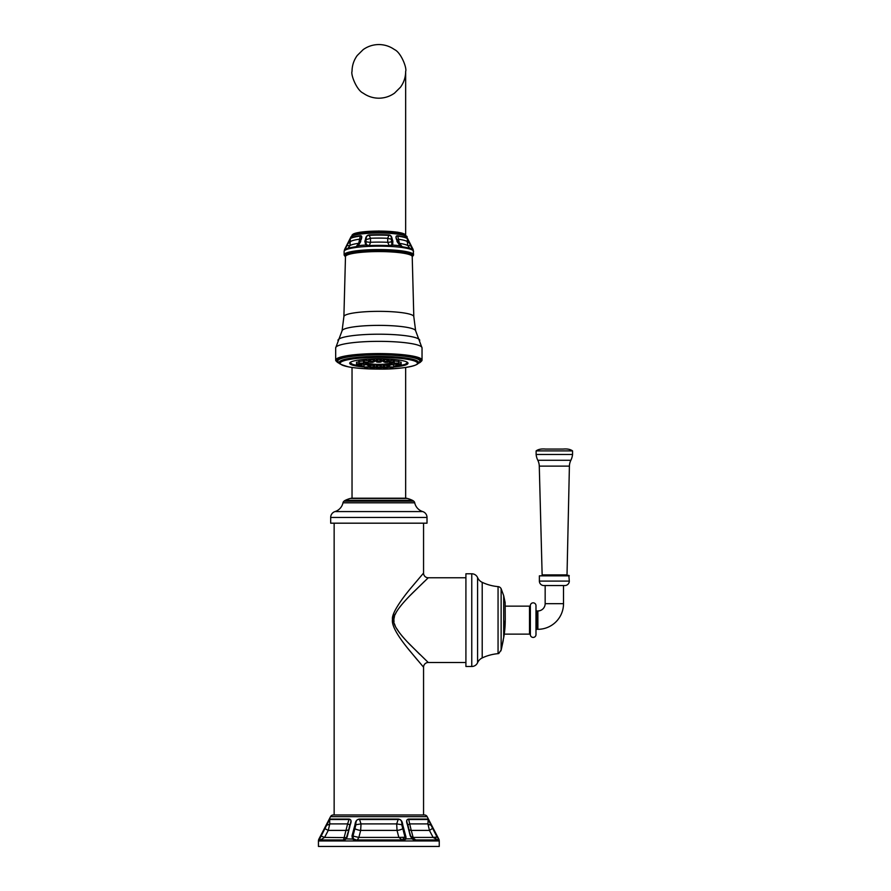 <?xml version="1.0" encoding="UTF-8"?>
<svg xmlns="http://www.w3.org/2000/svg" width="891" height="891" viewBox="0 0 891 891"><rect width="100%" height="100%" fill="white"/><g stroke="black" fill="none" stroke-linecap="round" stroke-linejoin="round"><path stroke-width="1.34" d="M439.252 846.45L318.443 846.45L318.443 840.948L439.252 840.948L439.252 846.45M437.659 837.005L433.126 837.417L429.451 830.401L427.914 823.908L428.17 819.508A0.947 0.936 90.1 0 0 428.059 819.074L438.706 839.077L438.873 840.881A0.947 0.936 -90 0 0 437.938 839.957L414.994 839.946L412.422 838.799L410.695 836.103L415.741 839.957M409.058 820.299L408.668 819.508L428.17 819.508L437.158 837.262L438.795 839.077A4.043 4.043 0 0 1 439.252 840.948M438.795 839.077L427.157 816.646A3.107 3.107 0 0 0 424.394 814.964L333.301 814.964A3.107 3.107 0 0 0 330.539 816.646L318.9 839.077A4.043 4.043 0 0 0 318.443 840.948M319 840.881A0.947 0.936 -90 0 1 319.936 839.957L319.758 838.799L329.536 819.508L349.038 819.508C351.221 819.174 351.466 821.034 349.762 825.099A6.114 0.958 11.3 0 0 347.613 823.908L349.038 819.508A0.947 0.568 90 0 1 349.105 819.074C351.277 819.408 351.655 821.335 350.23 824.854L347.167 837.005L345.998 839.077L342.99 840.881L319 840.881L319.045 839.077L329.637 819.074L329.781 823.908L328.256 830.401L324.58 837.417L320.448 839.957M400.505 819.731L398.31 819.074C400.928 819.408 402.398 821.335 402.732 824.854L405.984 837.005L405.85 839.077L403.01 840.881L355.977 840.881L352.502 839.077L352.012 835.847L354.974 824.854C355.32 821.302 356.801 819.375 359.385 819.074L361.022 823.908L360.666 830.401L358.861 837.417L357.347 839.957M438.873 840.881L415.83 840.881L412.31 839.077L410.228 835.847L407.933 825.099C406.24 820.979 406.474 819.107 408.668 819.508L411.007 829.476M415.83 840.881A0.947 0.579 -90 0 0 415.251 839.957L412.422 838.799M410.228 835.847L407.465 824.854C406.051 821.302 406.43 819.375 408.601 819.074L408.668 819.508M405.984 837.005L405.015 837.262L404.982 838.877L402.643 839.957L356.333 839.957L353.337 838.799L352.981 836.103L355.81 825.099C355.709 820.979 356.89 819.107 359.351 819.508L398.355 819.508C400.839 819.174 402.019 821.034 401.886 825.099L405.015 837.262L398.834 837.417L397.041 830.401L396.673 823.908L398.31 819.074L359.385 819.074M403.01 840.881L402.643 839.957M355.977 840.881L356.333 839.957M352.012 835.847L358.861 837.417L398.834 837.417L402.197 839.957A3.297 1.303 -90 0 0 403.445 837.64M354.974 824.854L361.022 823.908L396.673 823.908L402.732 824.854M347.167 837.005L345.786 838.877L343.547 839.957L319.936 839.957M342.99 840.881A0.947 0.557 -90 0 1 343.547 839.957L347.613 823.908L329.781 823.908A6.114 1.504 177.7 0 1 326.73 825.099L326.351 824.854M320.637 835.847L324.58 837.417L346.655 837.64M350.352 824.22L346.71 837.262M343.87 839.935A3.297 3.274 -90 0 1 343.525 839.957L345.764 838.865L352.502 839.077A0.947 0.568 -35.7 0 1 353.337 838.799M349.773 825.077L348.938 828.686M407.465 824.854L407.933 825.099A6.114 0.958 168.7 0 1 410.083 823.908L427.914 823.908A6.114 1.504 2.3 0 0 430.977 825.099L431.244 824.665M409.002 829.554A6.114 2.473 165.3 0 0 411.263 830.401L429.451 830.401L433.026 828.084M437.08 835.869L434.318 830.568M327.197 823.239L326.396 824.765M349.495 828.084L349.706 827.204M423.559 523.184L423.559 573.069L412.054 586.668C400.404 600.4 391.416 614.144 392.497 619.368C391.383 625.048 397.152 635.539 409.793 650.842L423.559 667.192L423.559 814.964M334.147 814.964L334.147 523.184M407.376 498.459A26.919 26.919 0 0 1 412.466 500.363A6.449 6.449 0 0 1 413.758 501.21A2.873 2.873 0 0 1 414.716 502.814A11.717 11.717 0 0 0 422.69 511.568A6.17 6.17 0 0 1 427.012 517.448L427.012 523.184L330.684 523.184L330.684 517.448A6.17 6.17 0 0 1 335.016 511.568A11.717 11.717 0 0 0 342.99 502.814A2.873 2.873 0 0 1 343.948 501.21A6.449 6.449 0 0 1 345.229 500.363A26.919 26.919 0 0 1 350.319 498.459A7.952 7.952 0 0 1 351.978 498.203L405.717 498.203A7.952 7.952 0 0 1 407.376 498.459L350.319 498.459M405.461 235.592L397.809 232.206L378.853 231.014L359.886 232.206L352.246 235.592M352.502 235.436A26.452 3.998 0 0 1 352.402 235.079A26.452 3.998 0 0 1 378.853 231.081A26.452 3.998 0 0 1 405.294 235.079A26.452 3.998 0 0 1 405.193 235.436M352.558 235.814A26.452 3.998 0 0 1 378.853 232.239A26.452 3.998 0 0 1 405.138 235.814M409.849 248.4L407.833 245.615A4.711 0.869 -19 0 0 410.484 245.381L409.37 242.875A4.711 1.882 3.5 0 1 407.209 241.55L407.443 238.743A0.947 0.913 131.2 0 0 407.343 238.32L413.001 249.257L412.823 250.338A34.727 5.257 180 0 0 402.821 247.62L399.769 245.716L396.573 239.668C395.537 236.961 395.905 235.658 397.676 235.747L399.391 243.354L402.32 246.796L399.814 245.504L397.007 239.969C395.682 237.073 395.927 235.792 397.742 236.148A29.013 4.388 0 0 1 407.443 238.743L412.455 249.603A0.947 0.913 -54.4 0 0 412.132 249.458A34.014 5.146 180 0 0 405.672 247.364A34.014 5.146 180 0 0 402.32 246.796L401.919 246.718A0.947 0.613 -74.1 0 0 401.886 246.707L399.814 245.504L397.475 241.984M392.875 241.205L392.641 245.07L389.612 246.428L387.708 242.307L387.719 238.298L388.866 235.369C390.692 235.202 391.517 236.46 391.338 239.122L391.94 244.825L389.389 245.626A34.014 5.146 180 0 0 369.264 245.582L366.413 244.758L365.744 241.506L366.257 239.49C365.945 236.728 366.936 235.347 369.23 235.347L370.467 238.276L370.533 242.285L369.063 246.384L365.711 245.036L364.865 241.283L365.488 239.289C365.811 236.638 367.07 235.191 369.264 234.946L369.23 235.347A29.013 4.388 0 0 1 388.866 235.369L388.832 234.968C390.614 235.09 391.717 236.393 392.129 238.888L392.875 241.205L391.929 241.472A4.711 2.06 -7.9 0 1 387.708 242.307A29.704 4.5 0 0 0 370.533 242.285A5.925 2.64 -173.4 0 1 365.744 241.506L364.865 241.283M355.632 247.52A34.727 5.257 180 0 0 345.095 250.193L344.784 249.157L350.43 238.265A28.913 4.377 0 0 1 360.343 235.703C361.857 235.647 362.169 236.828 361.267 239.267L358.494 245.649L355.632 247.52A0.947 0.624 -97.7 0 1 356.11 246.696L358.728 243.299L360.276 236.115C361.779 235.658 361.958 236.828 360.822 239.612L358.371 245.471L356.11 246.696A34.014 5.146 180 0 0 352.023 247.364A34.014 5.146 180 0 0 345.797 249.313A0.947 0.902 -122 0 0 345.519 249.424L351.834 247.397M350.842 237.273A28 4.243 0 0 1 350.931 236.95L344.594 249.435A34.359 5.201 0 0 1 344.784 249.157A0.947 0.802 22.9 0 1 345.441 248.767L350.33 238.677L349.996 245.537L347.88 248.389M412.422 248.901L413.001 249.257A34.359 5.201 0 0 1 413.112 249.435L406.775 236.95A28 4.243 0 0 1 406.853 237.273M344.706 250.404L344.683 250.449A34.359 5.201 0 0 1 344.494 249.836A34.359 5.201 0 0 1 344.594 249.435L344.115 251.396A34.727 5.257 0 0 1 344.94 250.26A0.947 0.913 -100.6 0 1 345.563 249.391M345.652 249.369L345.441 248.767M346.142 246.384L347.111 245.426A5.925 1.214 -161.2 0 0 349.996 245.537A29.704 4.5 0 0 1 358.728 243.299A4.711 1.871 12.3 0 0 360.053 242.742M347.768 243.165L348.091 243.276A5.925 2.651 175.4 0 0 350.608 241.472A29.013 4.388 0 0 1 359.363 239.222L360.822 239.612L360.298 241.951M350.43 238.265L350.33 238.677A29.013 4.388 0 0 1 360.276 236.115A0.947 0.59 82.8 0 1 360.343 235.703M412.878 255.873A34.727 5.257 180 0 0 413.58 254.826A34.727 5.257 180 0 0 378.853 249.569A34.727 5.257 180 0 0 344.115 254.826L344.115 251.396M412.221 256.808L413.58 254.826L413.112 249.435A34.359 5.201 0 0 1 413.212 249.836A34.359 5.201 0 0 1 413.179 250.059M336.753 361.579A43.18 6.538 0 0 1 335.673 360.12L335.673 347.891A43.18 6.538 0 0 1 378.853 341.353A43.18 6.538 0 0 1 422.033 347.891L422.033 360.12A43.18 6.538 0 0 1 420.942 361.579M397.987 366.569A29.18 4.422 180 0 0 408.022 363.238A29.18 4.422 180 0 0 378.853 358.828A29.18 4.422 180 0 0 349.673 363.238A29.18 4.422 180 0 0 359.708 366.569M360.978 366.724A29.18 4.422 180 0 0 363.617 367.003M367.938 367.337A29.18 4.422 180 0 0 369.587 367.426M374.331 367.604A29.18 4.422 180 0 0 376.436 367.638M381.259 367.638A29.18 4.422 180 0 0 383.364 367.604M388.12 367.426A29.18 4.422 180 0 0 389.768 367.337M394.089 367.003A29.18 4.422 180 0 0 396.729 366.724M373.151 365.934L374.61 365.588L372.895 365.21L369.397 365.588L370.856 365.934M367.627 365.366L368.596 365.065L367.66 364.753L364.074 364.787M363.74 364.452L361.69 363.851M358.973 361.813L356.589 362.292M363.428 360.955L359.296 361.423M367.66 360.721L364.319 360.109L363.383 360.421L364.352 360.721M373.151 360.242L374.61 359.897L371.113 359.519L369.397 359.897L370.856 360.242M380 360.064L381.448 359.708L378.853 359.307L376.247 359.708L377.695 360.064M386.839 360.242L388.298 359.897L386.583 359.519L383.085 359.897L384.544 360.242M393.354 360.721L394.312 360.421L393.388 360.109L390.035 360.721M398.4 361.423L394.267 360.955M401.106 362.292L398.734 361.813M396.005 363.851L393.956 364.452M393.622 364.787L390.035 364.753L389.111 365.065L390.069 365.366M386.839 365.934L388.298 365.588L384.801 365.21L383.085 365.588L384.544 365.934M380 366.112L381.448 365.767L378.853 365.366L376.247 365.767L377.695 366.112M393.009 362.837A14.178 2.15 0 0 1 378.853 364.876A14.178 2.15 0 0 1 364.686 362.837M368.518 361.267A14.178 2.15 0 0 1 369.509 361.122M374.543 360.688A14.178 2.15 0 0 1 376.325 360.621M381.37 360.621A14.178 2.15 0 0 1 383.163 360.688M388.186 361.122A14.178 2.15 0 0 1 389.189 361.267M372.349 367.638L370.99 367.783L372.349 367.638M366.647 367.137L364.965 367.259L366.647 367.137M362.403 366.368L360.499 366.446L362.403 366.368M360.142 365.433L358.126 365.466L360.142 365.433M360.142 364.43L358.126 364.408L360.142 364.43M362.403 363.495L360.499 363.417L362.403 363.495M366.647 362.726L364.965 362.615L366.647 362.726M372.349 362.236L370.99 362.091L372.349 362.236M378.853 362.058L377.829 361.902L378.853 362.058M385.346 362.236L386.716 362.091L385.346 362.236M391.06 362.726L392.731 362.615L391.06 362.726M395.292 363.495L397.197 363.417L395.292 363.495M397.553 364.43L399.58 364.408L397.553 364.43M397.553 365.433L399.58 365.466L397.553 365.433M395.292 366.368L397.197 366.446L395.292 366.368M391.06 367.137L392.731 367.259L391.06 367.137M385.346 367.638L386.716 367.783L385.346 367.638M378.853 367.805L377.829 367.961L378.853 367.805M391.182 362.893A12.374 1.871 180 0 1 378.853 364.619A12.374 1.871 0 0 1 366.513 362.893M368.473 361.724A12.374 1.871 0 0 1 369.542 361.512M374.51 360.989A12.374 1.871 0 0 1 376.347 360.911M389.222 361.724A12.374 1.871 180 0 0 388.153 361.512M383.186 360.989A12.374 1.871 180 0 0 381.348 360.911M376.358 361.033A11.572 1.749 180 0 0 374.498 361.122M369.576 361.701A11.572 1.749 180 0 0 368.451 361.98M367.292 362.837A11.572 1.749 180 0 0 378.853 364.497A11.572 1.749 180 0 0 390.403 362.837L389.256 362.114L393.287 361.824L394.167 362.114L393.098 362.414M389.244 361.98A11.572 1.749 180 0 0 388.131 361.701M383.197 361.122A11.572 1.749 180 0 0 381.337 361.033M367.37 362.826A11.572 1.749 180 0 0 378.853 364.352A11.572 1.749 180 0 0 390.325 362.826M368.696 245.582L368.384 246.384A34.727 5.257 0 0 0 356.133 247.42A0.947 0.59 -105.8 0 1 356.489 246.618L356.11 246.696M365.488 239.289L366.257 239.49A5.925 1.381 161.9 0 0 370.467 238.276A29.013 4.388 0 0 1 387.719 238.298A4.711 1.058 14.8 0 0 391.338 239.122L392.129 238.888M397.03 241.65L397.007 239.969L398.711 239.278A29.013 4.388 0 0 1 407.209 241.55L407.833 245.615A29.704 4.5 0 0 0 399.391 243.354A5.925 2.261 166.7 0 1 397.664 242.575M412.823 250.338A0.947 0.913 -54.4 0 0 412.455 249.603L405.85 247.397M417.478 660.075L407.71 648.258M401.886 640.662L400.727 639.047M392.597 622.052L393.766 613.431M423.114 573.581L423.537 573.102A4.711 4.711 44.5 0 0 428.259 577.78L465.915 577.78M419.795 654.395L406.92 641.453M404.859 639.215L401.741 635.639M399.58 632.955L396.15 627.787M395.192 625.838L394.479 623.867M394.022 621.729L393.922 620.147M394.022 618.532L394.468 616.427M395.181 614.456L396.15 612.485M396.551 611.783L397.909 609.633M399.58 607.317L401.741 604.621M410.094 595.5L424.573 581.277M426.666 579.284L427.413 578.582M465.915 662.492L428.259 662.492L409.983 644.65C397.887 632.22 392.541 623.845 393.933 619.535C393.299 614.823 399.58 605.902 412.767 592.782L428.259 577.78M501.132 588.728A3.809 3.809 0 0 0 498.058 586.623A47.056 47.056 0 0 1 482.209 582.346A9.411 9.411 0 0 1 477.587 577.591A6.348 6.348 0 0 0 471.762 573.782L465.915 573.782L465.915 666.49L471.762 666.49A6.348 6.348 0 0 0 477.587 662.681A9.411 9.411 0 0 1 482.209 657.926A47.056 47.056 0 0 1 498.058 653.649A3.809 3.809 0 0 0 498.782 653.504L501.132 649.996L503.994 635.929A100.371 100.371 0 0 0 505.242 619.535C505.108 597.627 505.108 597.627 505.242 619.535L503.693 637.767L503.693 595.7L501.132 588.728L501.132 649.996A0.947 0.768 14.1 0 0 501.21 649.829L504.005 635.929M504.273 634.136L529.51 634.136A0.846 0.846 0 0 1 530.357 634.893L530.357 605.368A0.846 0.846 0 0 1 529.51 606.136L505.175 606.136L505.141 602.561L505.253 619.535M530.357 605.368A2.829 2.829 0 0 1 533.308 602.839A2.829 2.829 0 0 1 535.992 605.657L535.992 634.604A2.829 2.829 0 0 1 533.308 637.421A2.829 2.829 0 0 1 530.357 634.893M535.992 610.012A0.947 0.947 0 0 0 536.928 610.959L536.928 629.313A0.947 0.947 0 0 0 535.992 630.249M545.158 585.543L545.158 603.664A7.295 7.295 0 0 1 537.874 610.959L536.928 610.959M563.513 585.543L563.513 603.664A25.65 25.65 0 0 1 537.874 629.313L536.928 629.313M539.378 575.853L539.378 581.099A4.444 4.444 -90 0 0 543.822 585.543L564.861 585.543A4.444 4.444 90 0 0 569.304 581.099L568.837 575.374L539.378 575.853L569.304 575.853M566.542 574.895L542.14 574.895L539.278 466.127A13.933 13.933 0 0 0 537.819 460.279A17.04 17.04 0 0 1 536.126 454.477L572.557 454.477A17.04 17.04 0 0 1 570.864 460.279A13.933 13.933 0 0 0 569.405 466.127L567.01 575.374M572.557 454.477L572.557 450.902C570.407 449.298 567.266 448.685 563.145 449.064L545.537 449.064C541.416 448.685 538.275 449.298 536.126 450.902L572.557 450.902M536.126 454.477L536.126 450.902M438.049 838.877L437.938 839.957M435.632 837.64A3.297 1.971 -90 0 0 437.514 839.957L433.126 837.417L413.134 837.417L411.263 830.401M407.933 825.099L408.757 828.686M318.9 839.077L319.045 839.077A0.947 0.668 24 0 1 319.758 838.799M404.982 838.877L412.455 838.799L410.684 836.048L408.412 828.43M349.105 819.074L329.637 819.074M330.539 816.646L427.157 816.646M428.059 819.074L408.601 819.074M353.939 828.418L354.908 828.686A6.114 2.461 -165.2 0 0 360.666 830.401L397.041 830.401A6.114 2.461 -14.8 0 0 402.788 828.686L403.757 828.418M345.998 839.077L349.294 828.43M324.491 828.418L328.256 830.401L346.443 830.401A6.114 2.473 14.7 0 0 348.704 829.554M427.012 517.448L330.684 517.448M422.69 511.568L335.016 511.568M414.716 502.814L342.99 502.814M413.758 501.21L343.948 501.21M412.466 500.363L345.229 500.363M350.931 236.95A28 4.243 0 0 1 378.853 233.03A28 4.243 0 0 1 406.775 236.95C409.392 236.126 395.225 231.426 378.597 232.239C362.013 232.384 352.791 233.954 350.931 236.95M407.343 238.32A28.913 4.377 180 0 0 397.676 235.747M391.94 244.825L392.641 245.07A34.359 5.201 0 0 1 399.769 245.716L399.859 245.504M388.832 234.968A28.913 4.377 180 0 0 369.264 234.946M358.494 245.649L358.494 245.649A34.359 5.201 0 0 1 365.711 245.036A0.947 0.613 -47.8 0 1 366.413 244.758M413.012 250.393A34.359 5.201 0 0 1 412.99 250.427A0.947 0.924 -79.9 0 0 412.388 249.558M412.956 250.404A34.727 5.257 0 0 1 413.58 251.396M360.744 241.561L358.36 245.471L356.489 246.618A0.947 0.59 -105.8 0 1 356.511 246.618L356.311 246.662M389.612 246.428A34.727 5.257 180 0 0 369.063 246.384M389.913 245.626L390.247 246.428A34.727 5.257 0 0 1 402.298 247.509A0.947 0.613 -74.1 0 0 401.919 246.718L402.153 246.774M345.474 256.808L344.115 254.826A34.727 5.257 180 0 0 344.817 255.873M412.221 256.742A34.047 5.157 180 0 0 378.853 250.571A34.047 5.157 180 0 0 345.474 256.742M345.485 256.608A33.368 5.045 0 0 1 378.853 251.574A33.368 5.045 0 0 1 412.221 256.608L413.803 316.617A34.961 5.29 0 0 1 413.803 316.639A34.961 5.29 0 0 0 378.853 311.349A34.961 5.29 0 0 0 343.893 316.617A34.961 5.29 0 0 1 343.893 316.617L345.485 256.586M342.055 330.951A36.798 5.569 0 0 1 342.077 330.761A36.798 5.569 0 0 1 378.853 325.382A36.798 5.569 0 0 1 415.629 330.761A36.798 5.569 0 0 1 415.651 330.951M337.956 340.395A40.897 6.192 0 0 1 338.168 339.761A40.897 6.192 0 0 1 378.853 334.203A40.897 6.192 0 0 1 419.538 339.761A40.897 6.192 0 0 1 419.75 340.395M339.716 363.528L335.673 360.12A43.18 6.538 0 0 1 378.853 353.582A43.18 6.538 0 0 1 422.033 360.12L417.979 363.528M339.649 363.428A42.233 6.393 0 0 1 336.609 361.055A42.233 6.393 0 0 1 378.853 354.663A42.233 6.393 0 0 1 421.087 361.055A42.233 6.393 0 0 1 418.046 363.428M418.369 362.726A41.042 6.215 180 0 0 419.884 361.055A41.042 6.215 180 0 0 378.853 354.841A41.042 6.215 180 0 0 337.812 361.055A41.042 6.215 180 0 0 339.337 362.726M340.407 363.806A39.56 5.992 0 0 1 339.293 362.47A39.56 5.992 0 0 1 339.293 362.392A39.56 5.992 0 0 1 378.853 356.4A39.56 5.992 0 0 1 418.414 362.392A39.56 5.992 0 0 1 418.402 362.47A39.56 5.992 0 0 1 417.289 363.806M417.478 363.238A38.625 5.847 0 0 1 378.853 369.086A38.625 5.847 0 0 1 340.228 363.238A38.625 5.847 0 0 1 378.853 357.391A38.625 5.847 0 0 1 417.478 363.238M350.62 363.127A28.902 4.377 0 0 1 350.04 362.537M407.655 362.537A28.902 4.377 0 0 1 407.076 363.127M406.652 361.902A28.345 4.288 0 0 1 400.638 365.477L405.093 364.397L407.688 362.57M389.256 366.724A28.345 4.288 0 0 1 388.186 366.791L393.287 367.036M383.219 366.969A28.345 4.288 0 0 1 381.348 367.014L383.219 366.981M376.358 367.014A28.345 4.288 0 0 1 374.487 366.969L376.358 367.014M364.408 367.036L369.509 366.791A28.345 4.288 0 0 1 368.44 366.724M357.057 365.477A28.345 4.288 0 0 1 351.043 361.902M370.611 367.582L369.553 367.281L372.85 366.925L374.454 367.281L373.396 367.582M372.661 367.504L371.358 368.05L372.661 367.504M368.596 365.065L368.44 366.758L367.382 367.059M367.203 367.036L364.764 367.471L367.203 367.036M360.955 365.588L363.45 366.179M363.16 366.301L359.875 366.591L363.16 366.301M360.376 364.642L361.523 365.043M361.011 365.41L357.269 365.51L361.011 365.41M356.723 365.02L357.915 364.642M356.768 363.996L359.708 363.539M361.011 364.452L357.269 364.352L361.011 364.452M359.596 363.149L363.639 363.105M363.16 363.561L359.875 363.272L363.16 363.561M364.597 362.414L363.539 362.114L364.408 361.824L367.56 362.392M367.203 362.837L364.764 362.392L367.203 362.837M370.611 361.891L369.553 361.59L371.168 361.234L374.454 361.59L373.396 361.891M374.61 359.897L374.454 361.59L372.683 362.359L371.358 361.813L372.661 362.359C369.954 362.37 368.919 362.114 369.553 361.59L369.397 359.897M377.461 361.713L376.392 361.412L378.853 361.033L381.303 361.412L380.245 361.713M381.448 359.708L381.303 361.412C381.626 361.913 380.813 362.18 378.853 362.203L378.853 361.612L378.853 362.192C376.893 362.18 376.069 361.913 376.392 361.412L376.247 359.708M384.299 361.891L383.241 361.59L386.538 361.234L388.142 361.59L387.084 361.891M388.298 359.897L388.142 361.59C388.788 362.114 387.741 362.37 385.012 362.359L386.349 361.813L385.046 362.359L383.241 361.59L383.085 359.897M390.135 362.392L389.256 362.114L389.111 360.421M390.492 362.837L392.931 362.392L390.492 362.837M394.056 363.105L398.11 363.149M394.535 363.561L397.82 363.272L394.535 363.561M397.987 363.539L400.939 363.996M396.684 364.452L400.427 364.352L396.684 364.452M396.172 365.043L397.319 364.642M399.792 364.642L400.972 365.02M396.684 365.41L400.427 365.51L396.684 365.41M394.256 366.179L396.751 365.588M394.535 366.301L397.82 366.591L394.535 366.301M390.492 367.036L392.931 367.471L390.492 367.036M390.325 367.059L389.256 366.758C388.777 367.37 390.024 367.615 392.998 367.471L394.19 366.513M384.299 367.582L383.241 367.281L384.856 366.925L388.142 367.281L387.084 367.582M385.046 367.504L386.349 368.05L385.046 367.504M377.461 367.771L376.392 367.46L378.853 367.092L381.303 367.46L380.245 367.771M378.853 367.671L378.853 368.25L378.853 367.671M345.095 250.193A0.947 0.902 -122 0 1 345.519 249.424M402.821 247.62A0.947 0.646 -81.8 0 0 402.32 246.796M423.559 667.192A4.711 4.711 135.5 0 1 428.259 662.492M471.762 573.782L471.762 666.49M477.587 577.591L477.587 662.681M482.209 582.346L482.209 657.926M498.058 586.623L498.058 653.649M498.782 653.504L501.21 649.829M529.51 634.136L529.51 606.136M537.874 629.313L537.874 610.959M539.378 581.099L569.304 581.099M569.405 466.127L539.278 466.127M570.864 460.279L537.819 460.279M563.513 603.664L545.158 603.664M352.034 367.471L352.034 498.203M405.661 367.471L405.661 498.203M405.661 99.168L405.661 71.369C405.628 77.227 403.89 82.518 400.449 87.251L394.49 93.165C389.801 96.462 384.589 98.144 378.853 98.199C373.117 98.144 367.905 96.462 363.205 93.165C356.634 90.269 350.597 74.465 352.034 71.369C352.068 65.522 353.805 60.22 357.246 55.487L363.205 49.584C367.905 46.287 373.117 44.606 378.853 44.55C384.589 44.606 389.801 46.287 394.49 49.584C401.073 52.48 407.098 68.284 405.661 71.369L405.661 235.079M352.034 235.079L352.034 235.725M352.402 236.249L352.402 235.079M405.294 236.249L405.294 235.079M410.974 245.237L412.076 247.408M335.673 347.891L342.077 330.761L343.893 316.617M422.033 347.891L415.629 330.761L413.803 316.617M339.282 362.359L339.293 362.47C337.544 363.105 340.674 364.586 348.659 366.914C356.578 368.328 366.635 369.063 378.831 369.097C400.304 369.464 419.572 365.833 418.402 362.47L418.414 362.359M350.007 362.57L352.602 364.397L357.102 365.499M369.397 365.588L369.553 367.281L371.324 368.05C374.053 368.061 375.1 367.805 374.454 367.281L374.61 365.588M368.44 366.758C368.919 367.37 367.671 367.615 364.697 367.471L363.517 366.513M359.051 365.755L359.73 366.58C362.871 366.858 364.274 366.647 363.974 365.956L364.118 364.252M356.545 363.272L356.912 365.377C357.514 365.856 362.96 365.878 361.601 364.965L361.746 363.272M361.612 363.717L361.378 364.33C360.766 364.809 355.331 364.82 356.69 363.907L356.545 362.214M363.996 362.682L363.305 363.55C360.176 363.829 358.761 363.617 359.073 362.927L358.917 361.223M368.596 360.421L368.44 362.114L367.281 362.837C364.308 362.971 363.06 362.737 363.539 362.114L363.383 360.421M394.312 360.421L394.167 362.114C394.646 362.737 393.399 362.971 390.425 362.837M398.778 361.223L398.633 362.927C398.934 363.617 397.531 363.829 394.39 363.55L393.699 362.682M401.162 362.214L401.006 363.907C402.376 364.82 396.929 364.809 396.328 364.33L396.083 363.717M395.949 363.272L396.105 364.965C394.746 365.878 400.182 365.856 400.783 365.377L401.162 363.272M393.577 364.252L393.722 365.956C393.421 366.647 394.836 366.858 397.965 366.58L398.645 365.755M389.256 366.758L389.111 365.065M383.085 365.588L383.241 367.281C382.595 367.805 383.642 368.061 386.371 368.05L388.142 367.281L388.298 365.588M376.247 365.767L376.392 367.46C376.069 367.972 376.893 368.239 378.853 368.25C380.813 368.239 381.626 367.972 381.303 367.46L381.448 365.767M501.199 649.862L500.853 650.953M505.141 602.561L503.693 595.7M503.248 640.429L501.433 648.893"/></g></svg>
